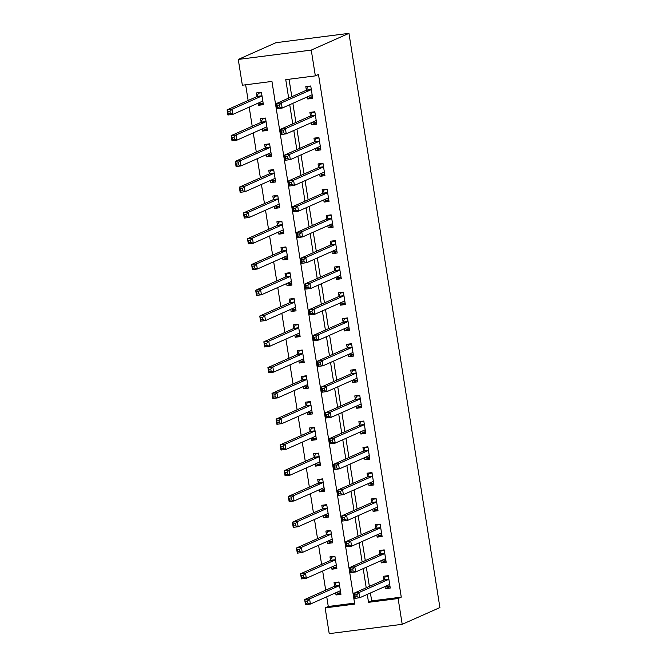 <?xml version="1.0" encoding="UTF-8"?>
<svg xmlns="http://www.w3.org/2000/svg" width="667" height="667" viewBox="0 0 667 667"><rect width="100%" height="100%" fill="white"/><g stroke="black" fill="none" stroke-linecap="round" stroke-linejoin="round"><path stroke-width="1" d="M402.201 624.312L329.215 633.65L325.137 607.879L354.727 604.094L271.944 81.432L242.354 85.218L238.269 59.438L275.963 42.688L348.958 33.35L439.903 607.562L402.201 624.312L398.124 598.541L401.267 597.14L318.484 74.479L315.341 75.88L285.751 79.665L288.669 98.099M326.738 596.79L328.272 606.478L325.137 607.879M245.648 84.792L248.141 100.509M249.183 107.12L252.218 126.28M253.268 132.891L256.303 152.051M257.345 158.663L260.38 177.822M261.431 184.434L264.465 203.593M265.516 210.205L268.551 229.365M269.593 235.976L272.628 255.136M273.678 261.756L276.713 280.915M277.755 287.527L280.79 306.687M281.841 313.298L284.876 332.458M285.918 339.069L288.953 358.229M290.003 364.841L293.038 384M294.089 390.612L297.123 409.771M298.166 416.383L301.201 435.543M302.251 442.163L305.286 461.322M306.328 467.934L309.363 487.093M310.413 493.705L313.448 512.865M314.499 519.476L317.534 538.636M318.576 545.247L321.611 564.407M322.661 571.019L325.696 590.178M328.272 606.478L354.569 603.118M335.676 592.821L336.01 594.972L340.945 594.339L338.986 581.974L334.05 582.599L334.584 585.959M331.591 567.05L331.933 569.201L336.86 568.567L334.901 556.203L329.973 556.828L330.507 560.188M327.505 541.279L327.847 543.43L332.783 542.796L330.824 530.423L325.888 531.057L326.421 534.409M323.428 515.508L323.77 517.659L328.698 517.025L326.738 504.652L321.811 505.286L322.336 508.638M319.343 489.736L319.685 491.887L324.621 491.254L322.661 478.881L317.725 479.515L318.259 482.866M315.266 463.965L315.599 466.108L320.535 465.483L318.576 453.11L313.64 453.743L314.174 457.095M311.181 438.186L311.522 440.337L316.45 439.711L314.49 427.339L309.563 427.972L310.097 431.324M307.095 412.414L307.437 414.566L312.373 413.94L310.413 401.567L305.478 402.193L306.011 405.553M303.018 386.643L303.36 388.794L308.287 388.161L306.328 375.796L301.401 376.421L301.926 379.781M298.933 360.872L299.275 363.023L304.21 362.389L302.251 350.025L297.315 350.65L297.849 354.002M294.856 335.101L295.198 337.252L300.125 336.618L298.166 324.245L293.238 324.879L293.763 328.231M290.77 309.33L291.112 311.481L296.04 310.847L294.08 298.474L289.153 299.108L289.686 302.459M286.693 283.558L287.027 285.709L291.963 285.076L290.003 272.703L285.067 273.337L285.601 276.688M282.608 257.787L282.95 259.93L287.877 259.305L285.918 246.932L280.99 247.565L281.516 250.917M278.523 232.008L278.864 234.159L283.8 233.533L281.841 221.161L276.905 221.786L277.439 225.146M274.445 206.236L274.787 208.387L279.715 207.754L277.755 195.389L272.828 196.015L273.353 199.375M270.36 180.465L270.702 182.616L275.638 181.983L273.678 169.618L268.743 170.243L269.276 173.595M266.283 154.694L266.617 156.845L271.552 156.211L269.593 143.839L264.657 144.472L265.191 147.824M262.198 128.923L262.54 131.074L267.467 130.44L265.508 118.067L260.58 118.701L261.114 122.053M258.112 103.152L258.454 105.303L263.39 104.669L261.431 92.296L256.495 92.93L257.028 96.281M289.044 79.24L291.812 96.707M292.863 103.318L295.898 122.478M296.94 129.09L299.975 148.249M301.025 154.861L304.06 174.02M305.102 180.632L308.137 199.792M309.188 206.403L312.223 225.563M313.273 232.174L316.308 251.334M317.35 257.954L320.385 277.113M321.436 283.725L324.47 302.885M325.513 309.496L328.548 328.656M329.598 335.268L332.633 354.427M333.675 361.039L336.71 380.198M337.76 386.81L340.795 405.97M341.846 412.581L344.881 431.741M345.923 438.352L348.958 457.52M350.008 464.132L353.043 483.292M354.085 489.903L357.12 509.063M358.171 515.674L361.206 534.834M362.256 541.446L365.291 560.605M366.333 567.217L369.368 586.376M370.418 592.988L371.677 600.925L401.267 597.14M384.992 586.518L385.326 588.661L390.262 588.036L388.302 575.663L383.367 576.296L383.9 579.648M380.907 560.739L381.249 562.89L386.176 562.264L384.217 549.891L379.29 550.525L379.815 553.877M376.822 534.967L377.163 537.118L382.099 536.485L380.14 524.12L375.204 524.746L375.738 528.106M372.745 509.196L373.086 511.347L378.014 510.714L376.055 498.349L371.127 498.974L371.652 502.334M368.659 483.425L369.001 485.576L373.937 484.942L371.978 472.569L367.042 473.203L367.575 476.555M364.582 457.654L364.916 459.805L369.851 459.171L367.892 446.798L362.956 447.432L363.49 450.784M360.497 431.882L360.839 434.034L365.766 433.4L363.807 421.027L358.879 421.661L359.413 425.012M356.411 406.111L356.753 408.254L361.689 407.629L359.73 395.256L354.794 395.89L355.328 399.241M352.334 380.332L352.676 382.483L357.604 381.858L355.644 369.485L350.717 370.118L351.242 373.47M348.249 354.561L348.591 356.712L353.527 356.078L351.567 343.713L346.632 344.339L347.165 347.699M344.172 328.789L344.505 330.94L349.441 330.307L347.482 317.942L342.546 318.568L343.08 321.928M340.087 303.018L340.428 305.169L345.356 304.536L343.397 292.163L338.469 292.796L339.003 296.148M336.001 277.247L336.343 279.398L341.279 278.764L339.32 266.391L334.384 267.025L334.917 270.377M331.924 251.476L332.266 253.627L337.194 252.993L335.234 240.62L330.307 241.254L330.832 244.606M327.839 225.704L328.181 227.847L333.116 227.222L331.157 214.849L326.221 215.483L326.755 218.834M323.762 199.925L324.104 202.076L329.031 201.451L327.072 189.078L322.144 189.711L322.67 193.063M319.676 174.154L320.018 176.305L324.946 175.679L322.986 163.307L318.059 163.932L318.593 167.292M315.599 148.382L315.933 150.534L320.869 149.9L318.909 137.535L313.974 138.161L314.507 141.521M311.514 122.611L311.856 124.762L316.783 124.129L314.824 111.756L309.897 112.39L310.422 115.741M307.429 96.84L307.77 98.991L312.706 98.357L310.747 85.985L305.811 86.618L306.345 89.97M315.341 75.88L311.256 50.1L348.958 33.35M311.256 50.1L238.269 59.438M367.275 594.389L368.534 602.326L398.124 598.541M289.72 104.711L292.755 123.87M293.797 130.482L296.832 149.641M297.882 156.253L300.917 175.413M301.968 182.033L305.002 201.192M306.045 207.804L309.079 226.963M310.13 233.575L313.165 252.735M314.207 259.346L317.242 278.506M318.292 285.117L321.327 304.277M322.378 310.889L325.404 330.048M326.455 336.66L329.49 355.819M330.54 362.439L333.575 381.599M334.617 388.211L337.652 407.37M338.703 413.982L341.737 433.141M342.78 439.753L345.814 458.913M346.865 465.524L349.9 484.684M350.95 491.296L353.985 510.455M355.027 517.067L358.062 536.226M359.113 542.838L362.148 562.006M363.19 568.617L366.225 587.777M371.677 600.925L368.534 602.326M390.028 586.576L385.326 588.661M340.712 592.888L336.01 594.972M263.157 103.21L258.454 105.303M267.242 128.981L262.54 131.074M271.319 154.752L266.617 156.845M275.404 180.524L270.702 182.616M279.481 206.303L274.787 208.387M283.567 232.074L278.864 234.159M287.652 257.846L282.95 259.93M291.729 283.617L287.027 285.709M295.815 309.388L291.112 311.481M299.892 335.159L295.198 337.252M303.977 360.93L299.275 363.023M308.062 386.702L303.36 388.794M312.139 412.481L307.437 414.566M316.225 438.252L311.522 440.337M320.302 464.024L315.599 466.108M324.387 489.795L319.685 491.887M328.464 515.566L323.77 517.659M332.55 541.337L327.847 543.43M336.635 567.108L331.933 569.201M385.951 560.805L381.249 562.89M381.866 535.034L377.163 537.118M377.78 509.254L373.086 511.347M373.703 483.483L369.001 485.576M369.618 457.712L364.916 459.805M365.541 431.941L360.839 434.034M361.456 406.17L356.753 408.254M357.37 380.398L352.676 382.483M353.293 354.627L348.591 356.712M349.208 328.848L344.505 330.94M345.131 303.076L340.428 305.169M341.045 277.305L336.343 279.398M336.968 251.534L332.266 253.627M332.883 225.763L328.181 227.847M328.798 199.992L324.104 202.076M324.721 174.22L320.018 176.305M320.635 148.441L315.933 150.534M316.558 122.67L311.856 124.762M312.473 96.898L307.77 98.991M385.901 586.11L386.927 586.852L390.012 586.46M386.86 575.846L385.293 576.546L388.377 576.146M356.853 594.689L354.877 594.939L355.211 597.007L357.178 596.748L356.853 594.689L358.904 592.588L359.721 597.74L354.786 598.374L353.977 593.221L358.904 592.588L388.561 579.406A2.093 0.659 82.7 0 0 388.769 579.156L388.836 579.014M389.728 584.676L389.636 584.609A2.093 0.659 82.7 0 0 389.436 584.55A2.093 0.659 82.7 0 0 389.378 584.567L359.721 597.74L357.178 596.748M354.877 594.939L353.977 593.221L383.625 580.04A2.093 0.659 82.7 0 0 383.842 579.79L385.293 576.546M355.211 597.007L354.786 598.374M337.544 582.158L335.976 582.85L334.526 586.101A2.093 0.659 -97.3 0 1 334.309 586.351L304.661 599.533L309.588 598.899L310.405 604.052L340.062 590.87A2.093 0.659 -97.3 0 1 340.12 590.854A2.093 0.659 -97.3 0 1 340.32 590.92L340.412 590.987M339.061 582.458L335.976 582.85M340.695 592.763L337.61 593.163L336.585 592.421M307.862 603.06L310.405 604.052L305.469 604.686L304.661 599.533L305.895 603.31L307.862 603.06L307.537 601L305.561 601.25M339.52 585.326L339.453 585.468A2.093 0.659 -97.3 0 1 339.245 585.718L309.588 598.899L307.537 601M305.469 604.686L305.895 603.31M381.816 560.338L382.841 561.08L385.926 560.68M382.775 550.075L381.207 550.767L384.292 550.375M352.768 568.918L350.8 569.168L351.125 571.227L353.101 570.977L352.768 568.918L354.819 566.817L355.636 571.969L350.709 572.603L349.892 567.45L354.819 566.817L384.475 553.635A2.093 0.659 82.7 0 0 384.684 553.385L384.751 553.243M385.651 558.904L385.551 558.838A2.093 0.659 82.7 0 0 385.351 558.779A2.093 0.659 82.7 0 0 385.293 558.796L355.636 571.969L353.101 570.977M350.8 569.168L349.892 567.45L379.548 554.269A2.093 0.659 82.7 0 0 379.756 554.019L381.207 550.767M351.125 571.227L350.709 572.603M377.739 534.567L378.764 535.309L381.849 534.909M378.689 524.304L377.13 524.996L380.215 524.604M348.691 543.146L346.715 543.397L347.04 545.456L349.016 545.206L348.691 543.146L350.742 541.045L351.559 546.198L346.623 546.832L345.806 541.679L350.742 541.045L380.398 527.864A2.093 0.659 82.7 0 0 380.607 527.614L380.665 527.472M381.566 533.133L381.466 533.066A2.093 0.659 82.7 0 0 381.274 533A2.093 0.659 82.7 0 0 381.207 533.016L351.559 546.198L349.016 545.206M346.715 543.397L345.806 541.679L375.463 528.497A2.093 0.659 82.7 0 0 375.671 528.247L377.13 524.996M347.04 545.456L346.623 546.832M373.653 508.796L374.679 509.538L377.764 509.138M374.612 498.532L373.045 499.224L376.13 498.833M344.606 517.375L342.638 517.625L342.963 519.685L344.931 519.435L344.606 517.375L346.657 515.274L347.474 520.427L342.546 521.06L341.729 515.899L346.657 515.274L376.313 502.093A2.093 0.659 82.7 0 0 376.522 501.842L376.588 501.701M377.48 507.362L377.389 507.295A2.093 0.659 82.7 0 0 377.188 507.228A2.093 0.659 82.7 0 0 377.13 507.245L347.474 520.427L344.931 519.435M342.638 517.625L341.729 515.899L371.377 502.726A2.093 0.659 82.7 0 0 371.594 502.468L373.045 499.224M342.963 519.685L342.546 521.06M333.458 556.386L331.891 557.078L330.44 560.322A2.093 0.659 -97.3 0 1 330.232 560.58L300.575 573.762L305.503 573.128L306.32 578.281L335.976 565.099A2.093 0.659 -97.3 0 1 336.035 565.082A2.093 0.659 -97.3 0 1 336.235 565.149L336.335 565.216M334.984 556.687L331.891 557.078M336.61 566.992L333.525 567.392L332.5 566.65M303.785 577.288L306.32 578.281L301.392 578.914L300.575 573.762L301.809 577.539L303.785 577.288L303.452 575.229L301.484 575.479M335.434 559.555L335.368 559.696A2.093 0.659 -97.3 0 1 335.159 559.947L305.503 573.128L303.452 575.229M301.392 578.914L301.809 577.539M329.373 530.615L327.814 531.307L326.355 534.55A2.093 0.659 -97.3 0 1 326.146 534.809L296.49 547.982L301.426 547.357L302.243 552.509L331.899 539.328A2.093 0.659 -97.3 0 1 331.958 539.311A2.093 0.659 -97.3 0 1 332.149 539.378L332.249 539.445M330.899 530.915L327.814 531.307M332.533 541.22L329.448 541.612L328.422 540.87M299.7 551.517L302.243 552.509L297.307 553.143L296.49 547.982L297.724 551.767L299.7 551.517L299.375 549.45L297.399 549.708M331.349 533.783L331.291 533.925A2.093 0.659 -97.3 0 1 331.082 534.175L301.426 547.357L299.375 549.45M297.307 553.143L297.724 551.767M325.296 504.844L323.728 505.536L322.278 508.779A2.093 0.659 -97.3 0 1 322.069 509.038L292.413 522.211L297.34 521.586L298.157 526.738L327.814 513.557A2.093 0.659 -97.3 0 1 327.872 513.54A2.093 0.659 -97.3 0 1 328.072 513.598L328.164 513.673M326.813 505.144L323.728 505.536M328.447 515.449L325.363 515.841L324.337 515.099M295.614 525.746L298.157 526.738L293.23 527.364L292.413 522.211L293.647 525.996L295.614 525.746L295.289 523.678L293.322 523.937M327.272 508.012L327.205 508.146A2.093 0.659 -97.3 0 1 326.997 508.404L297.34 521.586L295.289 523.678M293.23 527.364L293.647 525.996M369.576 483.016L370.594 483.758L373.687 483.367M370.527 472.761L368.968 473.453L372.053 473.061M340.529 491.596L338.553 491.854L338.878 493.913L340.854 493.663L340.529 491.596L342.58 489.503L343.397 494.656L338.461 495.289L337.644 490.128L342.58 489.503L372.228 476.321A2.093 0.659 82.7 0 0 372.444 476.071L372.503 475.93M373.403 481.591L373.303 481.524A2.093 0.659 82.7 0 0 373.111 481.457A2.093 0.659 82.7 0 0 373.045 481.474L343.397 494.656L340.854 493.663M338.553 491.854L337.644 490.128L367.3 476.955A2.093 0.659 82.7 0 0 367.509 476.697L368.968 473.453M338.878 493.913L338.461 495.289M321.211 479.064L319.651 479.765L318.192 483.008A2.093 0.659 -97.3 0 1 317.984 483.258L288.327 496.44L293.263 495.806L294.08 500.967L323.728 487.785A2.093 0.659 -97.3 0 1 323.795 487.769A2.093 0.659 -97.3 0 1 323.987 487.827L324.087 487.902M322.736 479.365L319.651 479.765M324.37 489.678L321.277 490.07L320.26 489.328M291.537 499.967L294.08 500.967L289.144 501.592L288.327 496.44L289.561 500.225L291.537 499.967L291.212 497.907L289.236 498.157M323.187 482.233L323.128 482.374A2.093 0.659 -97.3 0 1 322.911 482.633L293.263 495.806L291.212 497.907M289.144 501.592L289.561 500.225M365.491 457.245L366.517 457.987L369.601 457.595M366.45 446.982L364.882 447.682L367.967 447.282M336.443 465.824L334.467 466.083L334.801 468.142L336.768 467.892L336.443 465.824L338.494 463.732L339.311 468.884L334.375 469.51L333.567 464.357L338.494 463.732L368.151 450.55A2.093 0.659 82.7 0 0 368.359 450.292L368.426 450.158M369.318 455.819L369.226 455.744A2.093 0.659 82.7 0 0 369.026 455.686A2.093 0.659 82.7 0 0 368.968 455.703L339.311 468.884L336.768 467.892M334.467 466.083L333.567 464.357L363.215 451.175A2.093 0.659 82.7 0 0 363.432 450.925L364.882 447.682M334.801 468.142L334.375 469.51M317.133 453.293L315.566 453.994L314.115 457.237A2.093 0.659 -97.3 0 1 313.899 457.487L284.25 470.669L289.178 470.035L289.995 475.196L319.651 462.014A2.093 0.659 -97.3 0 1 319.71 461.998A2.093 0.659 -97.3 0 1 319.91 462.056L320.002 462.131M318.651 453.593L315.566 453.994M320.285 463.907L317.2 464.299L316.175 463.557M287.452 474.195L289.995 475.196L285.067 475.821L284.25 470.669L285.484 474.454L287.452 474.195L287.127 472.136L285.151 472.386M319.109 456.461L319.043 456.603A2.093 0.659 -97.3 0 1 318.834 456.862L289.178 470.035L287.127 472.136M285.067 475.821L285.484 474.454M361.406 431.474L362.431 432.216L365.516 431.824M362.364 421.21L360.797 421.911L363.89 421.511M332.358 440.053L330.39 440.303L330.715 442.371L332.691 442.113L332.358 440.053L334.409 437.952L335.226 443.113L330.298 443.738L329.481 438.586L334.409 437.952L364.065 424.779A2.093 0.659 82.7 0 0 364.274 424.52L364.34 424.379M365.241 430.048L365.141 429.973A2.093 0.659 82.7 0 0 364.941 429.915A2.093 0.659 82.7 0 0 364.882 429.932L335.226 443.113L332.691 442.113M330.39 440.303L329.481 438.586L359.138 425.404A2.093 0.659 82.7 0 0 359.346 425.154L360.797 421.911M330.715 442.371L330.298 443.738M313.048 427.522L311.481 428.214L310.03 431.466A2.093 0.659 -97.3 0 1 309.822 431.716L280.165 444.897L285.101 444.264L285.91 449.416L315.566 436.243A2.093 0.659 -97.3 0 1 315.624 436.226A2.093 0.659 -97.3 0 1 315.825 436.285L315.925 436.351M314.574 427.822L311.481 428.214M316.2 438.136L313.115 438.527L312.089 437.785M283.375 448.424L285.91 449.416L280.982 450.05L280.165 444.897L281.399 448.674L283.375 448.424L283.05 446.365L281.074 446.615M315.024 430.69L314.966 430.832A2.093 0.659 -97.3 0 1 314.749 431.082L285.101 444.264L283.05 446.365M280.982 450.05L281.399 448.674M357.329 405.703L358.354 406.445L361.439 406.053M358.279 395.439L356.72 396.14L359.805 395.739M328.281 414.282L326.305 414.532L326.63 416.6L328.606 416.341L328.281 414.282L330.332 412.181L331.149 417.334L326.213 417.967L325.396 412.815L330.332 412.181L359.988 399.008A2.093 0.659 82.7 0 0 360.197 398.749L360.255 398.608M361.155 404.269L361.055 404.202A2.093 0.659 82.7 0 0 360.864 404.144A2.093 0.659 82.7 0 0 360.805 404.16L331.149 417.334L328.606 416.341M326.305 414.532L325.396 412.815L355.052 399.633A2.093 0.659 82.7 0 0 355.261 399.383L356.72 396.14M326.63 416.6L326.213 417.967M308.963 401.751L307.404 402.443L305.945 405.694A2.093 0.659 -97.3 0 1 305.736 405.945L276.08 419.126L281.015 418.492L281.833 423.645L311.489 410.472A2.093 0.659 -97.3 0 1 311.547 410.447A2.093 0.659 -97.3 0 1 311.747 410.513L311.839 410.58M310.488 402.051L307.404 402.443M312.123 412.356L309.038 412.756L308.012 412.014M279.29 422.653L281.833 423.645L276.897 424.279L276.08 419.126L277.314 422.903L279.29 422.653L278.964 420.594L276.988 420.844M310.947 404.919L310.88 405.061A2.093 0.659 -97.3 0 1 310.672 405.311L281.015 418.492L278.964 420.594M276.897 424.279L277.314 422.903M353.243 379.932L354.269 380.674L357.354 380.282M354.202 369.668L352.635 370.36L355.719 369.968M324.195 388.511L322.228 388.761L322.553 390.82L324.521 390.57L324.195 388.511L326.246 386.41L327.063 391.562L322.136 392.196L321.319 387.043L326.246 386.41L355.903 373.228A2.093 0.659 82.7 0 0 356.111 372.978L356.178 372.836M357.07 378.497L356.978 378.431A2.093 0.659 82.7 0 0 356.778 378.372A2.093 0.659 82.7 0 0 356.72 378.389L327.063 391.562L324.521 390.57M322.228 388.761L321.319 387.043L350.975 373.862A2.093 0.659 82.7 0 0 351.184 373.612L352.635 370.36M322.553 390.82L322.136 392.196M304.886 375.98L303.318 376.672L301.868 379.915A2.093 0.659 -97.3 0 1 301.659 380.173L272.003 393.355L276.93 392.721L277.747 397.874L307.404 384.692A2.093 0.659 -97.3 0 1 307.462 384.676A2.093 0.659 -97.3 0 1 307.662 384.742L307.754 384.809M306.403 376.28L303.318 376.672M308.037 386.585L304.952 386.985L303.927 386.243M275.204 396.882L277.747 397.874L272.82 398.507L272.003 393.355L273.237 397.132L275.204 396.882L274.879 394.822L272.911 395.072M306.862 379.148L306.795 379.29A2.093 0.659 -97.3 0 1 306.587 379.54L276.93 392.721L274.879 394.822M272.82 398.507L273.237 397.132M349.166 354.16L350.183 354.902L353.277 354.502M350.117 343.897L348.558 344.589L351.642 344.197M320.118 362.74L318.142 362.99L318.467 365.049L320.443 364.799L320.118 362.74L322.169 360.639L322.986 365.791L318.051 366.425L317.234 361.272L322.169 360.639L351.817 347.457A2.093 0.659 82.7 0 0 352.034 347.207L352.093 347.065M352.993 352.726L352.893 352.66A2.093 0.659 82.7 0 0 352.701 352.593A2.093 0.659 82.7 0 0 352.635 352.61L322.986 365.791L320.443 364.799M318.142 362.99L317.234 361.272L346.89 348.091A2.093 0.659 82.7 0 0 347.098 347.84L348.558 344.589M318.467 365.049L318.051 366.425M300.8 350.208L299.241 350.9L297.782 354.144A2.093 0.659 -97.3 0 1 297.574 354.402L267.917 367.575L272.853 366.95L273.67 372.103L303.318 358.921A2.093 0.659 -97.3 0 1 303.385 358.904A2.093 0.659 -97.3 0 1 303.577 358.971L303.677 359.038M302.326 350.508L299.241 350.9M303.96 360.814L300.875 361.214L299.85 360.463M271.127 371.11L273.67 372.103L268.734 372.736L267.917 367.575L269.151 371.361L271.127 371.11L270.802 369.043L268.826 369.301M302.776 353.377L302.718 353.518A2.093 0.659 -97.3 0 1 302.501 353.768L272.853 366.95L270.802 369.043M268.734 372.736L269.151 371.361M345.081 328.389L346.106 329.131L349.191 328.731M346.04 318.126L344.472 318.818L347.557 318.426M316.033 336.968L314.065 337.219L314.39 339.278L316.358 339.028L316.033 336.968L318.084 334.867L318.901 340.02L313.974 340.654L313.156 335.501L318.084 334.867L347.74 321.686A2.093 0.659 82.7 0 0 347.949 321.436L348.016 321.294M348.908 326.955L348.816 326.888A2.093 0.659 82.7 0 0 348.616 326.822A2.093 0.659 82.7 0 0 348.558 326.838L318.901 340.02L316.358 339.028M314.065 337.219L313.156 335.501L342.805 322.319A2.093 0.659 82.7 0 0 343.021 322.061L344.472 318.818M314.39 339.278L313.974 340.654M296.723 324.437L295.156 325.129L293.705 328.372A2.093 0.659 -97.3 0 1 293.488 328.631L263.84 341.804L268.768 341.179L269.585 346.331L299.241 333.15A2.093 0.659 -97.3 0 1 299.3 333.133A2.093 0.659 -97.3 0 1 299.5 333.192L299.591 333.267M298.241 324.737L295.156 325.129M299.875 335.042L296.79 335.434L295.764 334.692M267.042 345.339L269.585 346.331L264.657 346.965L263.84 341.804L265.074 345.589L267.042 345.339L266.717 343.272L264.749 343.53M298.699 327.605L298.633 327.739A2.093 0.659 -97.3 0 1 298.424 327.997L268.768 341.179L266.717 343.272M264.657 346.965L265.074 345.589M340.995 302.61L342.021 303.352L345.106 302.96M341.954 292.354L340.387 293.046L343.48 292.655M311.956 311.189L309.98 311.447L310.305 313.507L312.281 313.257L311.956 311.189L314.007 309.096L314.816 314.249L309.888 314.882L309.071 309.721L314.007 309.096L343.655 295.915A2.093 0.659 82.7 0 0 343.872 295.664L343.93 295.523M344.831 301.184L344.731 301.117A2.093 0.659 82.7 0 0 344.531 301.05A2.093 0.659 82.7 0 0 344.472 301.067L314.816 314.249L312.281 313.257M309.98 311.447L309.071 309.721L338.728 296.548A2.093 0.659 82.7 0 0 338.936 296.29L340.387 293.046M310.305 313.507L309.888 314.882M292.638 298.658L291.079 299.358L289.62 302.601A2.093 0.659 -97.3 0 1 289.411 302.851L259.755 316.033L264.691 315.399L265.508 320.56L295.156 307.379A2.093 0.659 -97.3 0 1 295.214 307.362A2.093 0.659 -97.3 0 1 295.414 307.42L295.514 307.495M294.164 298.958L291.079 299.358M295.789 309.271L292.705 309.663L291.679 308.921M262.965 319.56L265.508 320.56L260.572 321.186L259.755 316.033L260.989 319.818L262.965 319.56L262.64 317.5L260.664 317.75M294.614 301.834L294.556 301.968A2.093 0.659 -97.3 0 1 294.339 302.226L264.691 315.399L262.64 317.5M260.572 321.186L260.989 319.818M336.918 276.838L337.944 277.58L341.029 277.189M337.869 266.575L336.31 267.275L339.395 266.883M307.871 285.418L305.895 285.676L306.22 287.735L308.196 287.485L307.871 285.418L309.922 283.325L310.739 288.478L305.803 289.103L304.986 283.95L309.922 283.325L339.578 270.143A2.093 0.659 82.7 0 0 339.786 269.885L339.853 269.751M340.745 275.413L340.654 275.338A2.093 0.659 82.7 0 0 340.453 275.279A2.093 0.659 82.7 0 0 340.395 275.296L310.739 288.478L308.196 287.485M305.895 285.676L304.986 283.95L334.642 270.777A2.093 0.659 82.7 0 0 334.851 270.519L336.31 267.275M306.22 287.735L305.803 289.103M288.561 272.886L286.993 273.587L285.543 276.83A2.093 0.659 -97.3 0 1 285.326 277.08L255.678 290.262L260.605 289.628L261.422 294.789L291.079 281.607A2.093 0.659 -97.3 0 1 291.137 281.591A2.093 0.659 -97.3 0 1 291.337 281.649L291.429 281.724M290.078 273.187L286.993 273.587M291.712 283.5L288.628 283.892L287.602 283.15M258.879 293.788L261.422 294.789L256.487 295.414L255.678 290.262L256.912 294.047L258.879 293.788L258.554 291.729L256.578 291.979M290.537 276.055L290.47 276.196A2.093 0.659 -97.3 0 1 290.262 276.455L260.605 289.628L258.554 291.729M256.487 295.414L256.912 294.047M332.833 251.067L333.859 251.809L336.943 251.417M333.792 240.804L332.224 241.504L335.309 241.104M303.785 259.646L301.817 259.897L302.143 261.964L304.119 261.706L303.785 259.646L305.836 257.545L306.653 262.706L301.726 263.332L300.909 258.179L305.836 257.545L335.493 244.372A2.093 0.659 82.7 0 0 335.701 244.114L335.768 243.972M336.668 249.641L336.568 249.566A2.093 0.659 82.7 0 0 336.368 249.508A2.093 0.659 82.7 0 0 336.31 249.525L306.653 262.706L304.119 261.706M301.817 259.897L300.909 258.179L330.565 244.997A2.093 0.659 82.7 0 0 330.774 244.747L332.224 241.504M302.143 261.964L301.726 263.332M284.476 247.115L282.908 247.816L281.457 251.059A2.093 0.659 -97.3 0 1 281.249 251.309L251.592 264.491L256.52 263.857L257.337 269.009L286.993 255.836A2.093 0.659 -97.3 0 1 287.052 255.82A2.093 0.659 -97.3 0 1 287.252 255.878L287.352 255.945M285.993 247.415L282.908 247.816M287.627 257.729L284.542 258.121L283.517 257.379M254.802 268.017L257.337 269.009L252.409 269.643L251.592 264.491L252.826 268.267L254.802 268.017L254.469 265.958L252.501 266.208M286.451 250.283L286.385 250.425A2.093 0.659 -97.3 0 1 286.176 250.675L256.52 263.857L254.469 265.958M252.409 269.643L252.826 268.267M328.756 225.296L329.781 226.038L332.866 225.646M329.706 215.032L328.147 215.733L331.232 215.333M299.708 233.875L297.732 234.125L298.057 236.193L300.033 235.935L299.708 233.875L301.759 231.774L302.576 236.935L297.64 237.56L296.823 232.408L301.759 231.774L331.407 218.601A2.093 0.659 82.7 0 0 331.624 218.342L331.682 218.201M332.583 223.87L332.483 223.795A2.093 0.659 82.7 0 0 332.291 223.737A2.093 0.659 82.7 0 0 332.224 223.753L302.576 236.935L300.033 235.935M297.732 234.125L296.823 232.408L326.48 219.226A2.093 0.659 82.7 0 0 326.688 218.976L328.147 215.733M298.057 236.193L297.64 237.56M280.39 221.344L278.831 222.036L277.372 225.288A2.093 0.659 -97.3 0 1 277.164 225.538L247.507 238.719L252.443 238.086L253.26 243.238L282.908 230.065A2.093 0.659 -97.3 0 1 282.975 230.04A2.093 0.659 -97.3 0 1 283.167 230.107L283.267 230.173M281.916 221.644L278.831 222.036M283.55 231.949L280.465 232.349L279.44 231.607M250.717 242.246L253.26 243.238L248.324 243.872L247.507 238.719L248.741 242.496L250.717 242.246L250.392 240.187L248.416 240.437M282.366 224.512L282.308 224.654A2.093 0.659 -97.3 0 1 282.099 224.904L252.443 238.086L250.392 240.187M248.324 243.872L248.741 242.496M324.671 199.525L325.696 200.267L328.781 199.875M325.629 189.261L324.062 189.953L327.147 189.561M295.623 208.104L293.655 208.354L293.98 210.413L295.948 210.163L295.623 208.104L297.674 206.003L298.491 211.156L293.563 211.789L292.746 206.637L297.674 206.003L327.33 192.821A2.093 0.659 82.7 0 0 327.539 192.571L327.605 192.43M328.498 198.091L328.406 198.024A2.093 0.659 82.7 0 0 328.206 197.966A2.093 0.659 82.7 0 0 328.147 197.982L298.491 211.156L295.948 210.163M293.655 208.354L292.746 206.637L322.394 193.455A2.093 0.659 82.7 0 0 322.611 193.205L324.062 189.953M293.98 210.413L293.563 211.789M276.313 195.573L274.746 196.265L273.295 199.508A2.093 0.659 -97.3 0 1 273.078 199.766L243.43 212.948L248.357 212.314L249.175 217.467L278.831 204.285A2.093 0.659 -97.3 0 1 278.889 204.269A2.093 0.659 -97.3 0 1 279.089 204.335L279.181 204.402M277.831 195.873L274.746 196.265M279.465 206.178L276.38 206.578L275.354 205.836M246.632 216.475L249.175 217.467L244.247 218.101L243.43 212.948L244.664 216.725L246.632 216.475L246.306 214.415L244.339 214.666M278.289 198.741L278.222 198.883A2.093 0.659 -97.3 0 1 278.014 199.133L248.357 212.314L246.306 214.415M244.247 218.101L244.664 216.725M320.585 173.754L321.611 174.496L324.704 174.095M321.544 163.49L319.985 164.182L323.07 163.79M291.546 182.333L289.57 182.583L289.895 184.642L291.871 184.392L291.546 182.333L293.597 180.232L294.414 185.384L289.478 186.018L288.661 180.865L293.597 180.232L323.245 167.05A2.093 0.659 82.7 0 0 323.462 166.8L323.52 166.658M324.42 172.319L324.32 172.253A2.093 0.659 82.7 0 0 324.12 172.186A2.093 0.659 82.7 0 0 324.062 172.211L294.414 185.384L291.871 184.392M289.57 182.583L288.661 180.865L318.317 167.684A2.093 0.659 82.7 0 0 318.526 167.434L319.985 164.182M289.895 184.642L289.478 186.018M272.228 169.802L270.669 170.494L269.21 173.737A2.093 0.659 -97.3 0 1 269.001 173.995L239.345 187.169L244.28 186.543L245.097 191.696L274.746 178.514A2.093 0.659 -97.3 0 1 274.812 178.498A2.093 0.659 -97.3 0 1 275.004 178.564L275.104 178.631M273.753 170.102L270.669 170.494M275.388 180.407L272.294 180.807L271.277 180.065M242.555 190.704L245.097 191.696L240.162 192.329L239.345 187.169L240.579 190.954L242.555 190.704L242.229 188.644L240.253 188.894M274.204 172.97L274.145 173.112A2.093 0.659 -97.3 0 1 273.929 173.362L244.28 186.543L242.229 188.644M240.162 192.329L240.579 190.954M316.508 147.982L317.534 148.724L320.619 148.324M317.467 137.719L315.9 138.411L318.984 138.019M287.46 156.562L285.484 156.812L285.818 158.871L287.785 158.621L287.46 156.562L289.511 154.461L290.328 159.613L285.393 160.247L284.584 155.094L289.511 154.461L319.168 141.279A2.093 0.659 82.7 0 0 319.376 141.029L319.443 140.887M320.335 146.548L320.243 146.482A2.093 0.659 82.7 0 0 320.043 146.415A2.093 0.659 82.7 0 0 319.985 146.432L290.328 159.613L287.785 158.621M285.484 156.812L284.584 155.094L314.232 141.913A2.093 0.659 82.7 0 0 314.449 141.654L315.9 138.411M285.818 158.871L285.393 160.247M268.151 144.03L266.583 144.722L265.132 147.966A2.093 0.659 -97.3 0 1 264.916 148.224L235.268 161.397L240.195 160.772L241.012 165.925L270.669 152.743A2.093 0.659 -97.3 0 1 270.727 152.726A2.093 0.659 -97.3 0 1 270.927 152.793L271.019 152.86M269.668 144.33L266.583 144.722M271.302 154.636L268.217 155.027L267.192 154.285M238.469 164.932L241.012 165.925L236.076 166.558L235.268 161.397L236.502 165.183L238.469 164.932L238.144 162.865L236.168 163.123M270.127 147.199L270.06 147.34A2.093 0.659 -97.3 0 1 269.852 147.59L240.195 160.772L238.144 162.865M236.076 166.558L236.502 165.183M312.423 122.203L313.448 122.953L316.533 122.553M313.382 111.948L311.814 112.64L314.899 112.248M283.375 130.782L281.407 131.04L281.732 133.1L283.708 132.85L283.375 130.782L285.426 128.689L286.243 133.842L281.316 134.476L280.499 129.315L285.426 128.689L315.082 115.508A2.093 0.659 82.7 0 0 315.291 115.258L315.358 115.116M316.258 120.777L316.158 120.71A2.093 0.659 82.7 0 0 315.958 120.644A2.093 0.659 82.7 0 0 315.9 120.66L286.243 133.842L283.708 132.85M281.407 131.04L280.499 129.315L310.155 116.141A2.093 0.659 82.7 0 0 310.363 115.883L311.814 112.64M281.732 133.1L281.316 134.476M264.065 118.251L262.498 118.951L261.047 122.194A2.093 0.659 -97.3 0 1 260.839 122.445L231.182 135.626L236.11 135.001L236.927 140.153L266.583 126.972A2.093 0.659 -97.3 0 1 266.642 126.955A2.093 0.659 -97.3 0 1 266.842 127.013L266.942 127.089M265.591 118.551L262.498 118.951M267.217 128.864L264.132 129.256L263.106 128.514M234.392 139.161L236.927 140.153L231.999 140.779L231.182 135.626L232.416 139.411L234.392 139.161L234.059 137.094L232.091 137.352M266.041 121.427L265.975 121.561A2.093 0.659 -97.3 0 1 265.766 121.819L236.11 135.001L234.059 137.094M231.999 140.779L232.416 139.411M308.346 96.432L309.371 97.174L312.456 96.782M309.296 86.176L307.737 86.868L310.822 86.477M279.298 105.011L277.322 105.269L277.647 107.329L279.623 107.079L279.298 105.011L281.349 102.918L282.166 108.071L277.23 108.704L276.413 103.543L281.349 102.918L311.005 89.737A2.093 0.659 82.7 0 0 311.214 89.478L311.272 89.345M312.173 95.006L312.073 94.931A2.093 0.659 82.7 0 0 311.881 94.872A2.093 0.659 82.7 0 0 311.814 94.889L282.166 108.071L279.623 107.079M277.322 105.269L276.413 103.543L306.07 90.37A2.093 0.659 82.7 0 0 306.278 90.112L307.737 86.868M277.647 107.329L277.23 108.704M259.98 92.48L258.421 93.18L256.962 96.423A2.093 0.659 -97.3 0 1 256.753 96.673L227.097 109.855L232.033 109.221L232.85 114.382L262.506 101.201A2.093 0.659 -97.3 0 1 262.565 101.184A2.093 0.659 -97.3 0 1 262.756 101.242L262.856 101.317M261.506 92.78L258.421 93.18M263.14 103.093L260.055 103.485L259.029 102.743M230.307 113.382L232.85 114.382L227.914 115.007L227.097 109.855L228.331 113.64L230.307 113.382L229.982 111.322L228.006 111.572M261.956 95.648L261.898 95.79A2.093 0.659 -97.3 0 1 261.689 96.048L232.033 109.221L229.982 111.322M227.914 115.007L228.331 113.64M389.636 584.609L389.128 584.676M388.561 579.406L383.625 580.04M388.769 579.156L383.842 579.79M334.526 586.101L339.453 585.468M334.309 586.351L339.245 585.718M339.811 590.987L340.32 590.92M385.551 558.838L385.051 558.904M384.475 553.635L379.548 554.269M384.684 553.385L379.756 554.019M381.466 533.066L380.965 533.133M380.398 527.864L375.463 528.497M380.607 527.614L375.671 528.247M377.389 507.295L376.88 507.354M376.313 502.093L371.377 502.726M376.522 501.842L371.594 502.468M330.44 560.322L335.368 559.696M330.232 560.58L335.159 559.947M335.734 565.207L336.235 565.149M326.355 534.55L331.291 533.925M326.146 534.809L331.082 534.175M331.649 539.436L332.149 539.378M322.278 508.779L327.205 508.146M322.069 509.038L326.997 508.404M327.564 513.665L328.072 513.598M373.303 481.524L372.803 481.582M372.228 476.321L367.3 476.955M372.444 476.071L367.509 476.697M318.192 483.008L323.128 482.374M317.984 483.258L322.911 482.633M323.487 487.894L323.987 487.827M369.226 455.744L368.718 455.811M368.151 450.55L363.215 451.175M368.359 450.292L363.432 450.925M314.115 457.237L319.043 456.603M313.899 457.487L318.834 456.862M319.401 462.123L319.91 462.056M365.141 429.973L364.641 430.04M364.065 424.779L359.138 425.404M364.274 424.52L359.346 425.154M310.03 431.466L314.966 430.832M309.822 431.716L314.749 431.082M315.324 436.351L315.825 436.285M361.055 404.202L360.555 404.269M359.988 399.008L355.052 399.633M360.197 398.749L355.261 399.383M305.945 405.694L310.88 405.061M305.736 405.945L310.672 405.311M311.239 410.58L311.747 410.513M356.978 378.431L356.47 378.497M355.903 373.228L350.975 373.862M356.111 372.978L351.184 373.612M301.868 379.915L306.795 379.29M301.659 380.173L306.587 379.54M307.153 384.801L307.662 384.742M352.893 352.66L352.393 352.726M351.817 347.457L346.89 348.091M352.034 347.207L347.098 347.84M297.782 354.144L302.718 353.518M297.574 354.402L302.501 353.768M303.076 359.029L303.577 358.971M348.816 326.888L348.307 326.947M347.74 321.686L342.805 322.319M347.949 321.436L343.021 322.061M293.705 328.372L298.633 327.739M293.488 328.631L298.424 327.997M298.991 333.258L299.5 333.192M344.731 301.117L344.23 301.176M343.655 295.915L338.728 296.548M343.872 295.664L338.936 296.29M289.62 302.601L294.556 301.968M289.411 302.851L294.339 302.226M294.914 307.487L295.414 307.42M340.654 275.338L340.145 275.404M339.578 270.143L334.642 270.777M339.786 269.885L334.851 270.519M285.543 276.83L290.47 276.196M285.326 277.08L290.262 276.455M290.829 281.716L291.337 281.649M336.568 249.566L336.06 249.633M335.493 244.372L330.565 244.997M335.701 244.114L330.774 244.747M281.457 251.059L286.385 250.425M281.249 251.309L286.176 250.675M286.752 255.945L287.252 255.878M332.483 223.795L331.983 223.862M331.407 218.601L326.48 219.226M331.624 218.342L326.688 218.976M277.372 225.288L282.308 224.654M277.164 225.538L282.099 224.904M282.666 230.173L283.167 230.107M328.406 198.024L327.897 198.091M327.33 192.821L322.394 193.455M327.539 192.571L322.611 193.205M273.295 199.508L278.222 198.883M273.078 199.766L278.014 199.133M278.581 204.402L279.089 204.335M324.32 172.253L323.82 172.319M323.245 167.05L318.317 167.684M323.462 166.8L318.526 167.434M269.21 173.737L274.145 173.112M269.001 173.995L273.929 173.362M274.504 178.623L275.004 178.564M320.243 146.482L319.735 146.54M319.168 141.279L314.232 141.913M319.376 141.029L314.449 141.654M265.132 147.966L270.06 147.34M264.916 148.224L269.852 147.59M270.418 152.851L270.927 152.793M316.158 120.71L315.658 120.769M315.082 115.508L310.155 116.141M315.291 115.258L310.363 115.883M261.047 122.194L265.975 121.561M260.839 122.445L265.766 121.819M266.341 127.08L266.842 127.013M312.073 94.931L311.572 94.997M311.005 89.737L306.07 90.37M311.214 89.478L306.278 90.112M256.962 96.423L261.898 95.79M256.753 96.673L261.689 96.048M262.256 101.309L262.756 101.242"/></g></svg>
